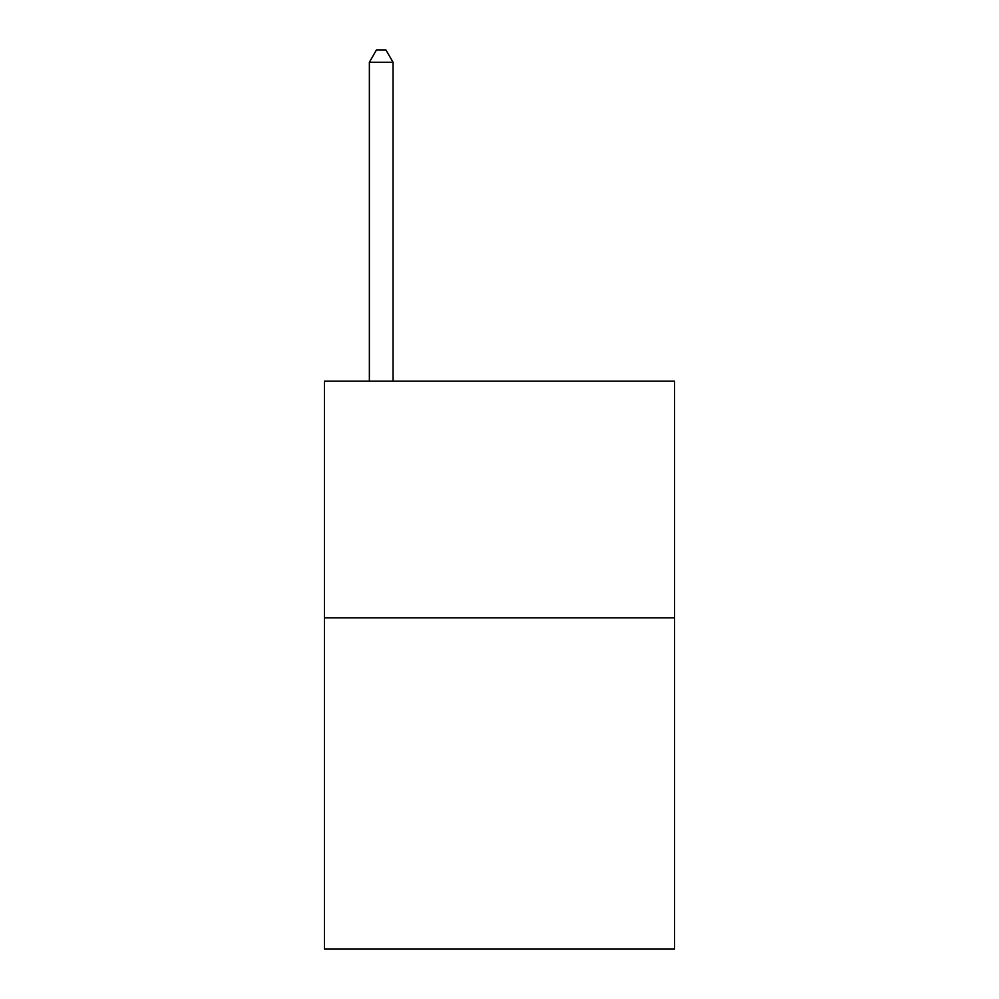 <?xml version="1.0" encoding="UTF-8"?>
<svg xmlns="http://www.w3.org/2000/svg" width="999" height="999" viewBox="0 0 999 999"><rect width="100%" height="100%" fill="white"/><g stroke="black" fill="none" stroke-linecap="round" stroke-linejoin="round"><path stroke-width="1.5" d="M674.587 617.807L674.587 949.05L324.413 949.05L324.413 381.193L674.587 381.193L674.587 617.807L324.413 617.807M393.032 381.193L393.032 62.25L369.368 62.25L369.368 381.193M369.368 62.25L376.461 49.95L385.926 49.95L393.032 62.25"/></g></svg>
